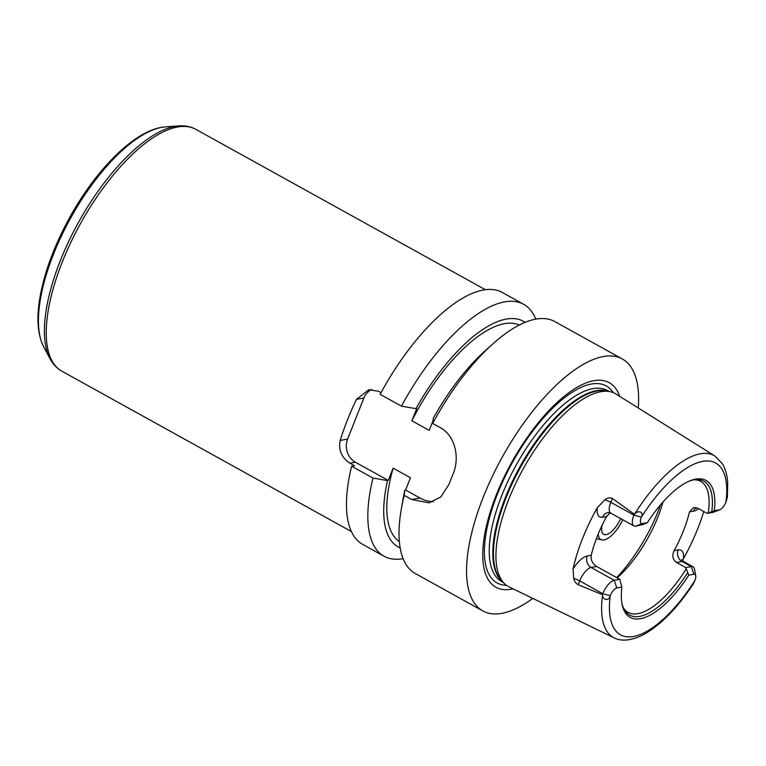 <?xml version="1.0" encoding="UTF-8"?>
<svg xmlns="http://www.w3.org/2000/svg" width="766" height="766" viewBox="0 0 766 766"><rect width="100%" height="100%" fill="white"/><g stroke="black" fill="none" stroke-linecap="round" stroke-linejoin="round"><path stroke-width="1.15" d="M532.791 598.418A143.998 57.517 -61 0 1 482.829 610.923L415.277 573.514A143.998 57.517 -61 0 1 401.298 509.179L403.079 498.915A129.014 51.523 -61 0 1 404.821 490.173L405.587 490.029L410.452 477.754L393.13 468.16L388.266 480.435L387.5 480.579L373.004 478.08L351.642 466.245L354.543 465.738L349.918 463.171C341.559 457.57 338.323 449.996 340.2 440.44A138.244 55.209 -61 0 1 356.477 399.345L368.819 389.741L378.394 391.254L381.008 392.699M523.609 304.293A143.998 57.517 -61 0 0 401.47 406.162L380.118 394.337A143.998 57.517 -61 0 1 502.257 292.459L523.609 304.293A143.998 57.517 -61 0 1 535.779 319.144M399.364 541.572A123.843 49.464 -61 0 1 393.13 468.16M400.168 547.891A129.014 51.523 -61 0 1 387.5 480.579M401.47 406.162L415.976 408.661A129.014 51.523 -61 0 1 525.074 322.362M415.976 408.661L416.742 408.517L411.878 420.802A123.843 49.464 -61 0 1 519.3 325.023M371.922 389.501A17.283 15.071 -100.1 0 0 363.869 398.023L347.592 439.119A17.283 15.071 -100.1 0 0 355.357 462.204L388.266 480.435M432.675 423.445A143.998 57.517 -61 0 1 492.864 343.857L485.108 350.799A129.014 51.523 -61 0 0 433.297 418.255L432.675 423.445L440.172 427.591C455.253 435.481 460.127 457.857 452.965 474.25A143.998 57.517 119 0 0 448.905 484.524L440.833 496.914L429.142 502.85L411.696 499.509L404.209 495.363L404.821 490.173M405.587 490.029L420.027 498.024A34.556 30.142 -100.1 0 0 433.441 501.634M411.878 420.802L429.199 430.396L432.981 420.86M492.864 343.857A143.998 57.517 -61 0 1 535.894 319.116A143.998 57.517 -61 0 1 554.814 321.576L622.365 358.986A143.998 57.517 -61 0 1 638.269 407.972M401.298 509.179A143.998 57.517 -61 0 1 404.209 495.363M403.117 558.663A143.998 57.517 -61 0 1 384.072 556.231A143.998 57.517 -61 0 1 373.004 478.08M384.072 556.231L362.72 544.406A143.998 57.517 -61 0 1 351.642 466.245M619.761 579.297L621.877 587.082L616.812 587.982A7.947 3.179 119 0 0 610.272 595.517L610.176 595.757C609.094 601.444 602.66 600.046 602.574 595.249L602.775 593.688A13.711 5.477 -61 0 1 614.227 580.283L619.761 579.297L596.666 566.505C592.415 563.642 590.605 559.889 591.237 555.245L587.244 555.953A22.348 8.924 119 0 0 573.064 568.985L573.696 578.435C574.261 581.193 575.754 583.29 578.167 584.736L579.68 580.896A13.711 5.477 -61 0 1 582.428 575.486A13.711 5.477 -61 0 1 591.132 567.491L596.666 566.505M662.992 501.979A74.877 29.912 -61 0 1 617.808 577.238A74.877 29.912 -61 0 1 617.128 577.842M694.36 479.784A74.877 29.912 -61 0 1 700.67 481.364A74.877 29.912 -61 0 1 708.244 512.942L714.295 510.75L719.36 509.85A7.947 3.179 119 0 0 719.906 509.696A7.947 3.179 119 0 0 725.9 502.324L727.355 497.44L727.7 482.57C727.202 475.102 725.383 468.773 722.261 463.612L714.841 456.009L616.103 394.069A110.304 44.055 -61 0 0 610.416 391.742A110.304 44.055 -61 0 0 600.783 391.704A110.304 44.055 -61 0 0 518.237 478.3A110.304 44.055 -61 0 0 504.258 583.414A110.304 44.055 -61 0 0 509.246 587.005L614.131 637.839A103.956 41.517 -61 0 1 602.574 595.249M614.131 637.839C619.234 640.635 628.819 642.023 643.086 634.851C660.359 625.401 677.115 608.395 693.364 583.836L694.963 580.437A7.947 3.179 119 0 0 695.72 575.773A7.947 3.179 119 0 0 693.852 574.27L688.787 575.17L685.723 567.558L691.267 566.572L682.027 561.459A8.637 7.536 79.9 0 1 678.149 549.911L674.157 550.62A74.877 29.912 119 0 0 689.486 511.889L693.69 507.446L697.922 508.298L707.162 513.412L708.244 512.942M674.157 550.62C671.83 555.57 672.605 559.506 676.483 562.445L682.027 561.459A13.711 5.477 -61 0 1 683.827 561.689L681.836 559.506M685.723 567.558L676.483 562.445M685.991 569.148A74.877 29.912 -61 0 1 628.11 612.379A74.877 29.912 -61 0 1 623.419 607.869M573.064 568.985A105.842 42.274 -61 0 1 597.356 507.638A22.348 8.924 119 0 0 602.583 517.222L606.576 516.504A74.877 29.912 119 0 0 591.237 555.245M606.576 516.504L610.1 512.808M642.779 524.595L635.665 526.146A13.711 5.477 -61 0 1 633.865 525.907A13.711 5.477 -61 0 1 633.894 515.097L634.842 513.737C638.337 509.936 644.484 512.061 641.286 517.155L641.199 517.395A7.947 3.179 119 0 0 642.32 523.561L647.375 522.661L642.779 524.595M687.504 572.949A76.543 30.573 -61 0 1 624.079 609.229A76.543 30.573 -61 0 1 621.858 602.938M688.787 575.17A78.276 31.262 -61 0 1 622.03 603.953A78.276 31.262 -61 0 1 621.877 587.082M693.852 574.27L691.267 566.572A13.711 5.477 -61 0 1 693.067 566.811A13.711 5.477 -61 0 1 694.494 569.157L695.72 575.773M602.402 594.646L578.167 584.736M641.286 517.155L633.894 515.097L610.799 502.305L612.321 498.465C609.774 497.373 607.266 497.833 604.814 499.844L597.356 507.638M612.321 498.465L634.277 514.139M703.772 511.535A104.98 41.929 -61 0 1 683.492 558.586A22.348 8.924 119 0 0 678.149 549.911M682.496 560.626L683.492 558.586M719.906 509.696L713.653 512.157A13.711 5.477 -61 0 1 712.706 512.425L707.162 513.412M689.352 481.077A76.543 30.573 -61 0 1 695.863 479.621A76.543 30.573 -61 0 1 711.786 511.621M647.375 522.661A78.276 31.262 -61 0 1 690.3 480.684A78.276 31.262 -61 0 1 714.295 510.75M506.47 585.329A112.612 44.974 -61 0 1 499.566 488.842A112.612 44.974 -61 0 1 591.438 384.015A112.612 44.974 -61 0 1 613.212 392.604M513.067 588.862A116.911 46.697 -61 0 1 495.64 496.579A116.911 46.697 -61 0 1 593.88 380.692A116.911 46.697 -61 0 1 619.704 396.319M482.829 610.923A143.998 57.517 -61 0 1 492.002 477.103A143.998 57.517 -61 0 1 603.445 356.535A143.998 57.517 -61 0 1 622.365 358.986M620.69 518.611A18.432 7.363 -61 0 1 603.723 534.342A18.432 7.363 -61 0 1 602.076 525.342M622.777 519.769A24.32 9.719 -61 0 1 601.904 539.886A24.32 9.719 -61 0 1 598.179 534.122M660.656 504.67A92.159 36.806 -61 0 1 616.697 577.602M351.422 531.566L61.864 371.194A138.244 55.209 -61 0 1 70.673 242.717A138.244 55.209 -61 0 1 177.655 126.974A138.244 55.209 -61 0 1 195.818 129.33L485.376 289.701M355.357 462.204L349.918 463.171M420.027 498.024L411.696 499.509M347.592 439.119L340.2 440.44M363.869 398.023L356.477 399.345M43.71 346.854C37.486 334.388 36.299 317.488 40.167 296.164C44.773 271.298 54.501 245.273 69.342 218.09C95.53 170.358 133.083 132.058 161.473 127.367L165.561 126.85A129.923 51.897 -61 0 0 161.932 127.309A129.923 51.897 -61 0 0 68.816 221.422A129.923 51.897 -61 0 0 43.71 346.854L49.991 358.68A137.468 54.903 -61 0 1 76.543 225.96A137.468 54.903 -61 0 1 175.069 126.38A137.468 54.903 -61 0 1 178.909 125.902C185.113 125.433 190.744 126.581 195.818 129.33M616.812 587.982L614.227 580.283L591.132 567.491A8.637 7.536 79.9 0 1 587.244 555.953M610.176 595.757L602.775 593.688L579.68 580.896A8.637 2.442 -158.4 0 0 573.696 578.435M634.842 513.737A103.956 41.517 -61 0 1 700.402 453.778A103.956 41.517 -61 0 1 714.841 456.009M694.963 580.437A98.201 39.219 -61 0 1 633.405 636.498A98.201 39.219 -61 0 1 610.272 595.517M642.32 523.561L635.665 526.146M633.865 525.907L610.761 513.115A13.711 5.477 -61 0 1 609.353 507.475A13.711 5.477 -61 0 1 610.799 502.305A8.637 2.442 21.6 0 0 604.814 499.844M641.199 517.395A98.201 39.219 -61 0 1 702.757 461.343A98.201 39.219 -61 0 1 725.9 502.324M719.36 509.85L712.706 512.425M610.761 513.115L608.003 512.55A8.637 7.536 -100.1 0 0 602.583 517.222M696.256 507.609A8.637 7.536 -100.1 0 0 693.479 511.181A22.348 8.924 119 0 0 698.573 508.662M689.486 511.889L693.479 511.181M503.272 582.409L501.558 581.461A109.155 43.595 -61 0 1 508.519 480.023A109.155 43.595 -61 0 1 592.989 388.63A109.155 43.595 -61 0 1 607.333 390.497L609.037 391.436M504.258 583.414L501.701 580.829A109.27 43.643 -61 0 1 515.547 476.691A109.27 43.643 -61 0 1 597.327 390.909A109.27 43.643 -61 0 1 606.863 390.957L610.416 391.742M502.611 581.739A109.155 43.595 -61 0 1 513.737 478.606A109.155 43.595 -61 0 1 596.561 390.612A109.155 43.595 -61 0 1 608.118 391.235M49.991 358.68C52.883 364.176 56.837 368.35 61.864 371.194M165.561 126.85L178.909 125.902M693.067 566.811L683.827 561.689M601.904 539.886L596.408 538.613"/></g></svg>
